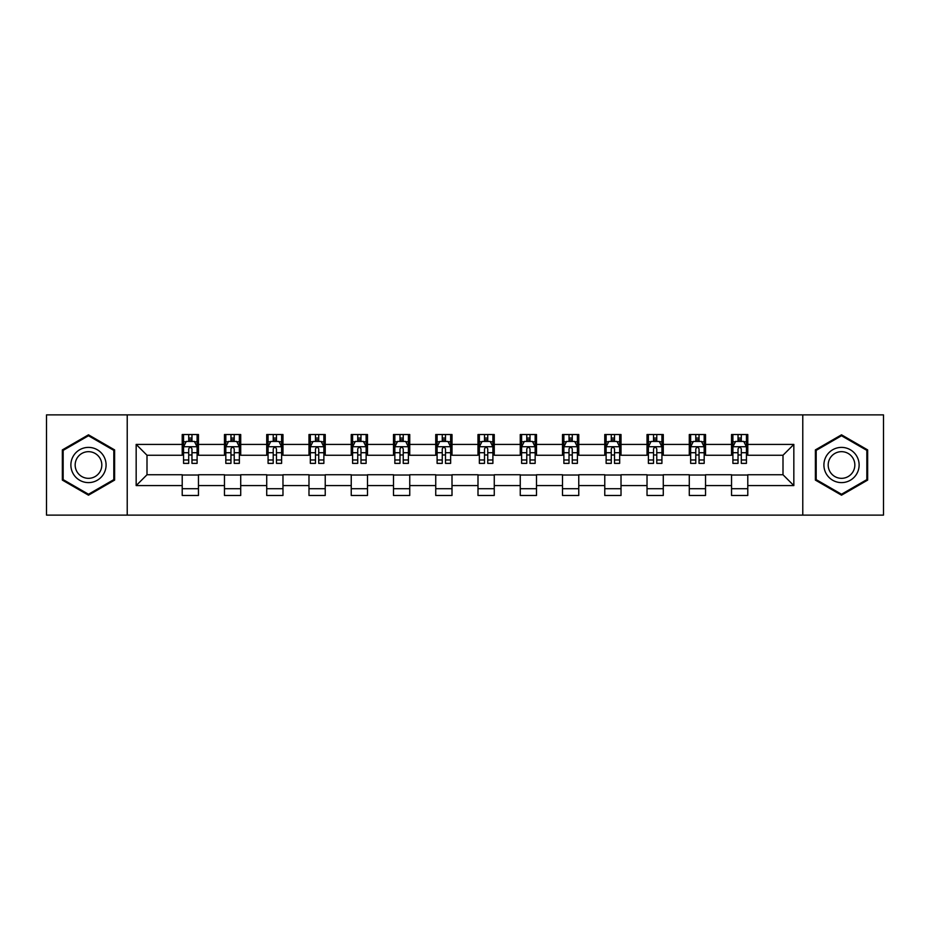<?xml version="1.0" encoding="UTF-8"?>
<svg xmlns="http://www.w3.org/2000/svg" width="930" height="930" viewBox="0 0 930 930"><rect width="100%" height="100%" fill="white"/><g stroke="black" fill="none" stroke-linecap="round" stroke-linejoin="round"><path stroke-width="1.4" d="M802.776 515.115L883.5 515.115L883.5 414.885L802.776 414.885L802.776 515.115L127.224 515.115L127.224 414.885L46.5 414.885L46.5 515.115L127.224 515.115M802.776 414.885L127.224 414.885M747.79 444.412L747.79 434.531L731.538 434.531L731.538 444.412L705.533 444.412L705.533 434.531L689.281 434.531L689.281 444.412L663.276 444.412L663.276 434.531L647.024 434.531L647.024 444.412L621.019 444.412L621.019 434.531L604.767 434.531L604.767 444.412L578.762 444.412L578.762 434.531L562.511 434.531L562.511 444.412L536.505 444.412L536.505 434.531L520.254 434.531L520.254 444.412L494.26 444.412L494.26 434.531L477.997 434.531L477.997 444.412L452.003 444.412L452.003 434.531L435.74 434.531L435.74 444.412L409.746 444.412L409.746 434.531L393.495 434.531L393.495 444.412L367.49 444.412L367.49 434.531L351.238 434.531L351.238 444.412L325.233 444.412L325.233 434.531L308.981 434.531L308.981 444.412L282.976 444.412L282.976 434.531L266.724 434.531L266.724 444.412L240.719 444.412L240.719 434.531L224.467 434.531L224.467 444.412L198.462 444.412L198.462 434.531L182.21 434.531L182.21 444.412L136.164 444.412L136.164 485.588L146.998 474.753L182.21 474.753L182.21 495.469L198.462 495.469L198.462 474.753L224.467 474.753L224.467 495.469L240.719 495.469L240.719 474.753L266.724 474.753L266.724 495.469L282.976 495.469L282.976 474.753L308.981 474.753L308.981 495.469L325.233 495.469L325.233 474.753L351.238 474.753L351.238 495.469L367.49 495.469L367.49 474.753L393.495 474.753L393.495 495.469L409.746 495.469L409.746 474.753L435.74 474.753L435.74 495.469L452.003 495.469L452.003 474.753L477.997 474.753L477.997 495.469L494.26 495.469L494.26 474.753L520.254 474.753L520.254 495.469L536.505 495.469L536.505 474.753L562.511 474.753L562.511 495.469L578.762 495.469L578.762 474.753L604.767 474.753L604.767 495.469L621.019 495.469L621.019 474.753L647.024 474.753L647.024 495.469L663.276 495.469L663.276 474.753L689.281 474.753L689.281 495.469L705.533 495.469L705.533 474.753L731.538 474.753L731.538 495.469L747.79 495.469L747.79 474.753L783.002 474.753L783.002 455.247L747.79 455.247L747.79 444.412L793.836 444.412L793.836 485.588L747.79 485.588M731.538 485.588L705.533 485.588M689.281 485.588L663.276 485.588M647.024 485.588L621.019 485.588M604.767 485.588L578.762 485.588M562.511 485.588L536.505 485.588M520.254 485.588L494.26 485.588M477.997 485.588L452.003 485.588M435.74 485.588L409.746 485.588M393.495 485.588L367.49 485.588M351.238 485.588L325.233 485.588M308.981 485.588L282.976 485.588M266.724 485.588L240.719 485.588M224.467 485.588L198.462 485.588M182.21 485.588L136.164 485.588M731.538 444.412L731.538 455.247L705.533 455.247L705.533 444.412M689.281 444.412L689.281 455.247L663.276 455.247L663.276 444.412M647.024 444.412L647.024 455.247L621.019 455.247L621.019 444.412M604.767 444.412L604.767 455.247L578.762 455.247L578.762 444.412M562.511 444.412L562.511 455.247L536.505 455.247L536.505 444.412M520.254 444.412L520.254 455.247L494.26 455.247L494.26 444.412M477.997 444.412L477.997 455.247L452.003 455.247L452.003 444.412M435.74 444.412L435.74 455.247L409.746 455.247L409.746 444.412M393.495 444.412L393.495 455.247L367.49 455.247L367.49 444.412M351.238 444.412L351.238 455.247L325.233 455.247L325.233 444.412M308.981 444.412L308.981 455.247L282.976 455.247L282.976 444.412M266.724 444.412L266.724 455.247L240.719 455.247L240.719 444.412M224.467 444.412L224.467 455.247L198.462 455.247L198.462 444.412M182.21 444.412L182.21 455.247L146.998 455.247L136.164 444.412M146.998 455.247L146.998 474.753M793.836 485.588L783.002 474.753M783.002 455.247L793.836 444.412M182.21 441.297L183.559 441.297M188.709 441.297L191.964 441.297M197.102 441.297L198.462 441.297M182.21 454.979L183.559 454.979M188.709 454.979L191.964 454.979M197.102 454.979L198.462 454.979M182.21 475.021L198.462 475.021M182.21 488.703L198.462 488.703M224.467 475.021L240.719 475.021M224.467 488.703L240.719 488.703M224.467 441.297L225.816 441.297M230.966 441.297L234.221 441.297M239.359 441.297L240.719 441.297M224.467 454.979L225.816 454.979M230.966 454.979L234.221 454.979M239.359 454.979L240.719 454.979M266.724 475.021L282.976 475.021M266.724 488.703L282.976 488.703M266.724 441.297L268.072 441.297M273.222 441.297L276.477 441.297M281.616 441.297L282.976 441.297M266.724 454.979L268.072 454.979M273.222 454.979L276.477 454.979M281.616 454.979L282.976 454.979M308.981 475.021L325.233 475.021M308.981 488.703L325.233 488.703M308.981 441.297L310.329 441.297M315.479 441.297L318.723 441.297M323.873 441.297L325.233 441.297M308.981 454.979L310.329 454.979M315.479 454.979L318.723 454.979M323.873 454.979L325.233 454.979M351.238 475.021L367.49 475.021M351.238 488.703L367.49 488.703M351.238 441.297L352.586 441.297M357.736 441.297L360.98 441.297M366.129 441.297L367.49 441.297M351.238 454.979L352.586 454.979M357.736 454.979L360.98 454.979M366.129 454.979L367.49 454.979M393.495 475.021L409.746 475.021M393.495 488.703L409.746 488.703M393.495 441.297L394.843 441.297M399.993 441.297L403.236 441.297M408.386 441.297L409.746 441.297M393.495 454.979L394.843 454.979M399.993 454.979L403.236 454.979M408.386 454.979L409.746 454.979M435.74 475.021L452.003 475.021M435.74 488.703L452.003 488.703M435.74 441.297L437.1 441.297M442.25 441.297L445.493 441.297M450.643 441.297L452.003 441.297M435.74 454.979L437.1 454.979M442.25 454.979L445.493 454.979M450.643 454.979L452.003 454.979M477.997 475.021L494.26 475.021M477.997 488.703L494.26 488.703M477.997 441.297L479.357 441.297M484.507 441.297L487.75 441.297M492.9 441.297L494.26 441.297M477.997 454.979L479.357 454.979M484.507 454.979L487.75 454.979M492.9 454.979L494.26 454.979M520.254 475.021L536.505 475.021M520.254 488.703L536.505 488.703M520.254 441.297L521.614 441.297M526.764 441.297L530.007 441.297M535.157 441.297L536.505 441.297M520.254 454.979L521.614 454.979M526.764 454.979L530.007 454.979M535.157 454.979L536.505 454.979M562.511 475.021L578.762 475.021M562.511 488.703L578.762 488.703M562.511 441.297L563.871 441.297M569.021 441.297L572.264 441.297M577.414 441.297L578.762 441.297M562.511 454.979L563.871 454.979M569.021 454.979L572.264 454.979M577.414 454.979L578.762 454.979M604.767 475.021L621.019 475.021M604.767 488.703L621.019 488.703M604.767 441.297L606.128 441.297M611.277 441.297L614.521 441.297M619.671 441.297L621.019 441.297M604.767 454.979L606.128 454.979M611.277 454.979L614.521 454.979M619.671 454.979L621.019 454.979M647.024 475.021L663.276 475.021M647.024 488.703L663.276 488.703M647.024 441.297L648.384 441.297M653.523 441.297L656.778 441.297M661.928 441.297L663.276 441.297M647.024 454.979L648.384 454.979M653.523 454.979L656.778 454.979M661.928 454.979L663.276 454.979M689.281 475.021L705.533 475.021M689.281 488.703L705.533 488.703M689.281 441.297L690.641 441.297M695.779 441.297L699.035 441.297M704.184 441.297L705.533 441.297M689.281 454.979L690.641 454.979M695.779 454.979L699.035 454.979M704.184 454.979L705.533 454.979M731.538 475.021L747.79 475.021M731.538 488.703L747.79 488.703M731.538 441.297L732.898 441.297M738.036 441.297L741.291 441.297M746.441 441.297L747.79 441.297M731.538 454.979L732.898 454.979M738.036 454.979L741.291 454.979M746.441 454.979L747.79 454.979M88.49 495.179L114.623 480.089L114.623 449.911L88.49 434.822L62.345 449.911L62.345 480.089L88.49 495.179M867.655 449.911L841.511 434.822L815.378 449.911L815.378 480.089L841.511 495.179L867.655 480.089L867.655 449.911M191.964 438.053L188.709 438.053M197.102 459.978L191.964 459.978L191.964 463.373L197.102 463.373L197.102 446.853L194.393 441.436L186.267 441.436L183.559 446.853L183.559 463.373L188.709 463.373L188.709 459.978L183.559 459.978M183.559 446.853L183.559 434.531M197.102 446.853L197.102 434.531M188.709 441.436L188.709 434.531M191.964 434.531L191.964 441.436M191.964 459.978L191.964 448.888C190.882 446.795 189.79 446.795 188.709 448.888L188.709 459.978M103.73 473.8A17.612 17.612 0 0 0 97.29 449.748A17.612 17.612 0 0 0 73.238 456.2A17.612 17.612 0 0 0 79.678 480.252A17.612 17.612 0 0 0 103.73 473.8M100.033 471.661A13.334 13.334 0 0 0 95.151 453.456A13.334 13.334 0 0 0 76.946 458.339A13.334 13.334 0 0 0 81.817 476.544A13.334 13.334 0 0 0 100.033 471.661M63.159 479.624L63.159 450.376L88.49 435.752L113.809 450.376L113.809 479.624L88.49 494.249L63.159 479.624M841.511 447.388A17.612 17.612 0 0 0 823.91 465A17.612 17.612 0 0 0 841.511 482.612A17.612 17.612 0 0 0 859.122 465A17.612 17.612 0 0 0 841.511 447.388M841.511 451.666A13.334 13.334 0 0 0 828.188 465A13.334 13.334 0 0 0 841.511 478.334A13.334 13.334 0 0 0 854.844 465A13.334 13.334 0 0 0 841.511 451.666M866.841 479.624L841.511 494.249L816.191 479.624L816.191 450.376L841.511 435.752L866.841 450.376L866.841 479.624M234.221 438.053L230.966 438.053M239.359 459.978L234.221 459.978L234.221 463.373L239.359 463.373L239.359 446.853L236.65 441.436L228.524 441.436L225.816 446.853L225.816 463.373L230.966 463.373L230.966 459.978L225.816 459.978M225.816 446.853L225.816 434.531M239.359 446.853L239.359 434.531M230.966 441.436L230.966 434.531M234.221 434.531L234.221 441.436M234.221 459.978L234.221 448.888C233.128 446.795 232.047 446.795 230.966 448.888L230.966 459.978M276.477 438.053L273.222 438.053M281.616 459.978L276.477 459.978L276.477 463.373L281.616 463.373L281.616 446.853L278.907 441.436L270.781 441.436L268.072 446.853L268.072 463.373L273.222 463.373L273.222 459.978L268.072 459.978M268.072 446.853L268.072 434.531M281.616 446.853L281.616 434.531M273.222 441.436L273.222 434.531M276.477 434.531L276.477 441.436M276.477 459.978L276.477 448.888C275.385 446.795 274.304 446.795 273.222 448.888L273.222 459.978M318.723 438.053L315.479 438.053M323.873 459.978L318.723 459.978L318.723 463.373L323.873 463.373L323.873 446.853L321.164 441.436L313.038 441.436L310.329 446.853L310.329 463.373L315.479 463.373L315.479 459.978L310.329 459.978M310.329 446.853L310.329 434.531M323.873 446.853L323.873 434.531M315.479 441.436L315.479 434.531M318.723 434.531L318.723 441.436M318.723 459.978L318.723 448.888C317.642 446.795 316.56 446.795 315.479 448.888L315.479 459.978M360.98 438.053L357.736 438.053M366.129 459.978L360.98 459.978L360.98 463.373L366.129 463.373L366.129 446.853L363.421 441.436L355.295 441.436L352.586 446.853L352.586 463.373L357.736 463.373L357.736 459.978L352.586 459.978M352.586 446.853L352.586 434.531M366.129 446.853L366.129 434.531M357.736 441.436L357.736 434.531M360.98 434.531L360.98 441.436M360.98 459.978L360.98 448.888C359.898 446.795 358.817 446.795 357.736 448.888L357.736 459.978M403.236 438.053L399.993 438.053M408.386 459.978L403.236 459.978L403.236 463.373L408.386 463.373L408.386 446.853L405.678 441.436L397.552 441.436L394.843 446.853L394.843 463.373L399.993 463.373L399.993 459.978L394.843 459.978M394.843 446.853L394.843 434.531M408.386 446.853L408.386 434.531M399.993 441.436L399.993 434.531M403.236 434.531L403.236 441.436M403.236 459.978L403.236 448.888C402.155 446.795 401.074 446.795 399.993 448.888L399.993 459.978M445.493 438.053L442.25 438.053M450.643 459.978L445.493 459.978L445.493 463.373L450.643 463.373L450.643 446.853L447.935 441.436L439.809 441.436L437.1 446.853L437.1 463.373L442.25 463.373L442.25 459.978L437.1 459.978M437.1 446.853L437.1 434.531M450.643 446.853L450.643 434.531M442.25 441.436L442.25 434.531M445.493 434.531L445.493 441.436M445.493 459.978L445.493 448.888C444.412 446.795 443.331 446.795 442.25 448.888L442.25 459.978M487.75 438.053L484.507 438.053M492.9 459.978L487.75 459.978L487.75 463.373L492.9 463.373L492.9 446.853L490.191 441.436L482.066 441.436L479.357 446.853L479.357 463.373L484.507 463.373L484.507 459.978L479.357 459.978M479.357 446.853L479.357 434.531M492.9 446.853L492.9 434.531M484.507 441.436L484.507 434.531M487.75 434.531L487.75 441.436M487.75 459.978L487.75 448.888C486.669 446.795 485.588 446.795 484.507 448.888L484.507 459.978M530.007 438.053L526.764 438.053M535.157 459.978L530.007 459.978L530.007 463.373L535.157 463.373L535.157 446.853L532.448 441.436L524.322 441.436L521.614 446.853L521.614 463.373L526.764 463.373L526.764 459.978L521.614 459.978M521.614 446.853L521.614 434.531M535.157 446.853L535.157 434.531M526.764 441.436L526.764 434.531M530.007 434.531L530.007 441.436M530.007 459.978L530.007 448.888C528.926 446.795 527.845 446.795 526.764 448.888L526.764 459.978M572.264 438.053L569.021 438.053M577.414 459.978L572.264 459.978L572.264 463.373L577.414 463.373L577.414 446.853L574.705 441.436L566.579 441.436L563.871 446.853L563.871 463.373L569.021 463.373L569.021 459.978L563.871 459.978M563.871 446.853L563.871 434.531M577.414 446.853L577.414 434.531M569.021 441.436L569.021 434.531M572.264 434.531L572.264 441.436M572.264 459.978L572.264 448.888C571.183 446.795 570.102 446.795 569.021 448.888L569.021 459.978M614.521 438.053L611.277 438.053M619.671 459.978L614.521 459.978L614.521 463.373L619.671 463.373L619.671 446.853L616.962 441.436L608.836 441.436L606.128 446.853L606.128 463.373L611.277 463.373L611.277 459.978L606.128 459.978M606.128 446.853L606.128 434.531M619.671 446.853L619.671 434.531M611.277 441.436L611.277 434.531M614.521 434.531L614.521 441.436M614.521 459.978L614.521 448.888C613.44 446.795 612.359 446.795 611.277 448.888L611.277 459.978M656.778 438.053L653.523 438.053M661.928 459.978L656.778 459.978L656.778 463.373L661.928 463.373L661.928 446.853L659.219 441.436L651.093 441.436L648.384 446.853L648.384 463.373L653.523 463.373L653.523 459.978L648.384 459.978M648.384 446.853L648.384 434.531M661.928 446.853L661.928 434.531M653.523 441.436L653.523 434.531M656.778 434.531L656.778 441.436M656.778 459.978L656.778 448.888C655.697 446.795 654.615 446.795 653.523 448.888L653.523 459.978M699.035 438.053L695.779 438.053M704.184 459.978L699.035 459.978L699.035 463.373L704.184 463.373L704.184 446.853L701.476 441.436L693.35 441.436L690.641 446.853L690.641 463.373L695.779 463.373L695.779 459.978L690.641 459.978M690.641 446.853L690.641 434.531M704.184 446.853L704.184 434.531M695.779 441.436L695.779 434.531M699.035 434.531L699.035 441.436M699.035 459.978L699.035 448.888C697.953 446.795 696.872 446.795 695.779 448.888L695.779 459.978M741.291 438.053L738.036 438.053M746.441 459.978L741.291 459.978L741.291 463.373L746.441 463.373L746.441 446.853L743.733 441.436L735.607 441.436L732.898 446.853L732.898 463.373L738.036 463.373L738.036 459.978L732.898 459.978M732.898 446.853L732.898 434.531M746.441 446.853L746.441 434.531M738.036 441.436L738.036 434.531M741.291 434.531L741.291 441.436M741.291 459.978L741.291 448.888C740.21 446.795 739.129 446.795 738.036 448.888L738.036 459.978M197.044 446.714L183.629 446.714M183.559 441.762L186.105 441.762M194.556 441.762L197.102 441.762M188.709 452.712L183.559 452.712M197.102 452.712L191.964 452.712M191.964 439.774L188.709 439.774M239.289 446.714L225.885 446.714M225.816 441.762L228.362 441.762M236.813 441.762L239.359 441.762M230.966 452.712L225.816 452.712M239.359 452.712L234.221 452.712M234.221 439.774L230.966 439.774M281.546 446.714L268.142 446.714M268.072 441.762L270.618 441.762M279.07 441.762L281.616 441.762M273.222 452.712L268.072 452.712M281.616 452.712L276.477 452.712M276.477 439.774L273.222 439.774M323.803 446.714L310.399 446.714M310.329 441.762L312.875 441.762M321.327 441.762L323.873 441.762M315.479 452.712L310.329 452.712M323.873 452.712L318.723 452.712M318.723 439.774L315.479 439.774M366.06 446.714L352.656 446.714M352.586 441.762L355.132 441.762M363.584 441.762L366.129 441.762M357.736 452.712L352.586 452.712M366.129 452.712L360.98 452.712M360.98 439.774L357.736 439.774M408.317 446.714L394.913 446.714M394.843 441.762L397.389 441.762M405.84 441.762L408.386 441.762M399.993 452.712L394.843 452.712M408.386 452.712L403.236 452.712M403.236 439.774L399.993 439.774M450.573 446.714L437.17 446.714M437.1 441.762L439.646 441.762M448.097 441.762L450.643 441.762M442.25 452.712L437.1 452.712M450.643 452.712L445.493 452.712M445.493 439.774L442.25 439.774M492.83 446.714L479.427 446.714M479.357 441.762L481.903 441.762M490.354 441.762L492.9 441.762M484.507 452.712L479.357 452.712M492.9 452.712L487.75 452.712M487.75 439.774L484.507 439.774M535.087 446.714L521.683 446.714M521.614 441.762L524.16 441.762M532.611 441.762L535.157 441.762M526.764 452.712L521.614 452.712M535.157 452.712L530.007 452.712M530.007 439.774L526.764 439.774M577.344 446.714L563.94 446.714M563.871 441.762L566.417 441.762M574.868 441.762L577.414 441.762M569.021 452.712L563.871 452.712M577.414 452.712L572.264 452.712M572.264 439.774L569.021 439.774M619.601 446.714L606.197 446.714M606.128 441.762L608.673 441.762M617.125 441.762L619.671 441.762M611.277 452.712L606.128 452.712M619.671 452.712L614.521 452.712M614.521 439.774L611.277 439.774M661.858 446.714L648.454 446.714M648.384 441.762L650.93 441.762M659.382 441.762L661.928 441.762M653.523 452.712L648.384 452.712M661.928 452.712L656.778 452.712M656.778 439.774L653.523 439.774M704.115 446.714L690.711 446.714M690.641 441.762L693.187 441.762M701.639 441.762L704.184 441.762M695.779 452.712L690.641 452.712M704.184 452.712L699.035 452.712M699.035 439.774L695.779 439.774M746.371 446.714L732.956 446.714M732.898 441.762L735.444 441.762M743.895 441.762L746.441 441.762M738.036 452.712L732.898 452.712M746.441 452.712L741.291 452.712M741.291 439.774L738.036 439.774"/></g></svg>
